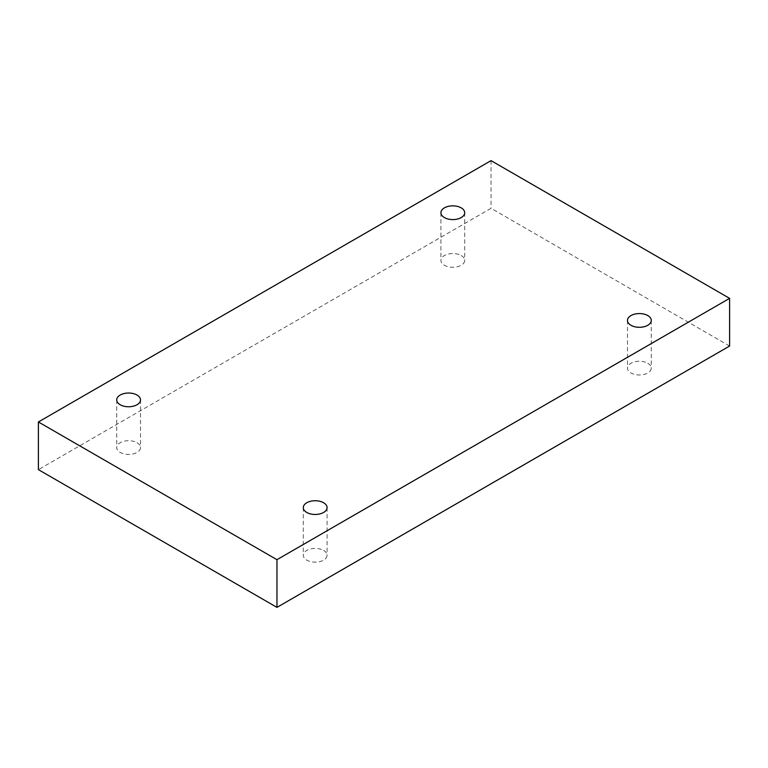 <?xml version="1.0" encoding="UTF-8"?>
<svg xmlns="http://www.w3.org/2000/svg" width="768" height="768" viewBox="0 0 768 768"><rect width="100%" height="100%" fill="white"/><g stroke="black" fill="none" stroke-linecap="round" stroke-linejoin="round"><path stroke-width="0.58" stroke-dasharray="3.84 2.88" d="M647.789 363.254A11.894 6.864 180 0 1 651.274 368.112A11.894 6.864 180 0 1 643.93 374.458A11.894 6.864 180 0 1 630.97 372.96A11.894 6.864 180 0 1 627.485 368.112A11.894 6.864 180 0 1 634.829 361.766A11.894 6.864 180 0 1 647.789 363.254M323.597 550.426A11.894 6.864 180 0 1 327.082 555.283A11.894 6.864 180 0 1 319.738 561.619A11.894 6.864 180 0 1 306.778 560.131A11.894 6.864 180 0 1 303.293 555.283A11.894 6.864 180 0 1 310.637 548.938A11.894 6.864 180 0 1 323.597 550.426M137.03 442.714A11.894 6.864 180 0 1 140.515 447.571A11.894 6.864 180 0 1 133.171 453.907A11.894 6.864 180 0 1 120.211 452.419A11.894 6.864 180 0 1 116.726 447.571A11.894 6.864 180 0 1 124.07 441.226A11.894 6.864 180 0 1 137.03 442.714M461.222 255.542A11.894 6.864 180 0 1 464.707 260.4A11.894 6.864 180 0 1 457.363 266.746A11.894 6.864 180 0 1 444.403 265.258A11.894 6.864 180 0 1 440.918 260.4A11.894 6.864 180 0 1 448.262 254.054A11.894 6.864 180 0 1 461.222 255.542M729.6 346.032L491.04 208.31L38.4 469.642M491.04 160.627L491.04 208.31M440.918 212.717L440.918 260.4M464.707 212.717L464.707 260.4M116.726 399.888L116.726 447.571M140.515 399.888L140.515 447.571M303.293 507.6L303.293 555.283M327.082 507.6L327.082 555.283M627.485 320.429L627.485 368.112M651.274 320.429L651.274 368.112"/><path stroke-width="1.15" d="M276.96 607.373L729.6 346.032L729.6 298.358L491.04 160.627L38.4 421.968L38.4 469.642L276.96 607.373L276.96 559.69L729.6 298.358M38.4 421.968L276.96 559.69M630.97 325.286A11.894 6.864 0 0 0 643.93 326.774A11.894 6.864 0 0 0 651.274 320.429A11.894 6.864 0 0 0 639.379 313.565A11.894 6.864 0 0 0 627.485 320.429A11.894 6.864 0 0 0 630.97 325.286M306.778 512.458A11.894 6.864 0 0 0 319.738 513.946A11.894 6.864 0 0 0 327.082 507.6A11.894 6.864 0 0 0 315.187 500.736A11.894 6.864 0 0 0 303.293 507.6A11.894 6.864 0 0 0 306.778 512.458M120.211 404.746A11.894 6.864 0 0 0 133.171 406.234A11.894 6.864 0 0 0 140.515 399.888A11.894 6.864 0 0 0 128.621 393.024A11.894 6.864 0 0 0 116.726 399.888A11.894 6.864 0 0 0 120.211 404.746M444.403 217.574A11.894 6.864 0 0 0 457.363 219.062A11.894 6.864 0 0 0 464.707 212.717A11.894 6.864 0 0 0 452.813 205.853A11.894 6.864 0 0 0 440.918 212.717A11.894 6.864 0 0 0 444.403 217.574"/></g></svg>
